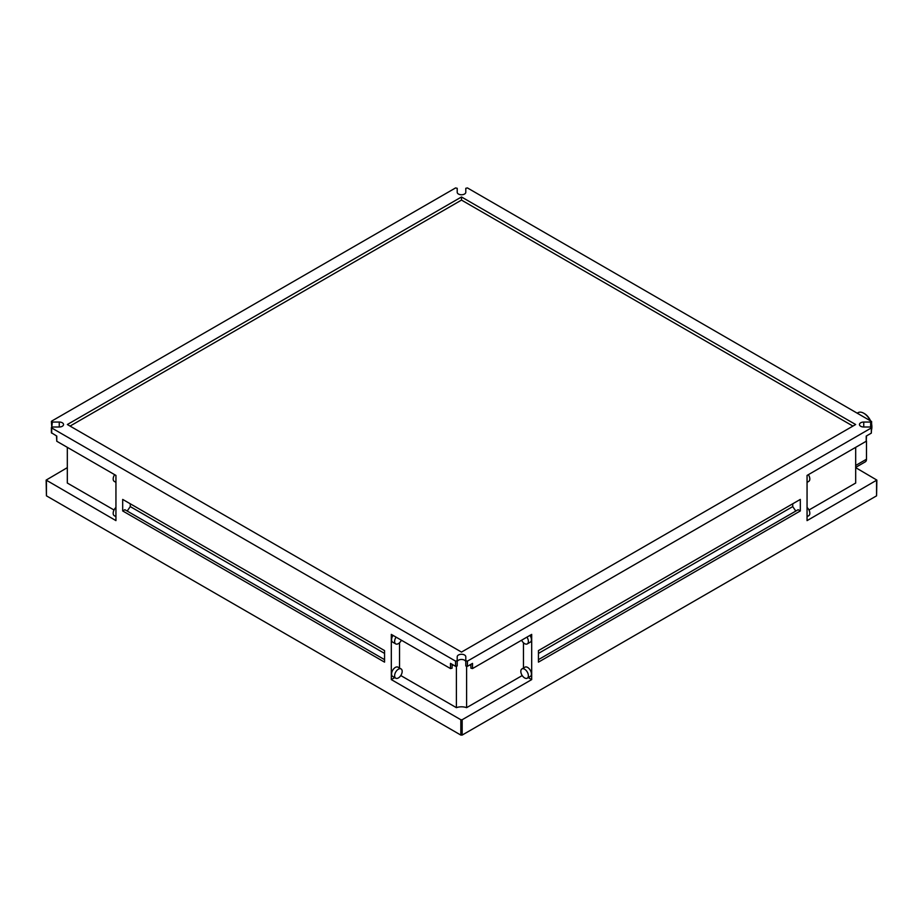 <?xml version="1.0" encoding="UTF-8"?>
<svg xmlns="http://www.w3.org/2000/svg" width="923" height="923" viewBox="0 0 923 923"><rect width="100%" height="100%" fill="white"/><g stroke="black" fill="none" stroke-linecap="round" stroke-linejoin="round"><path stroke-width="1.38" d="M56.488 435.91L56.776 441.252L115.94 475.414L115.94 520.618L46.15 480.087L46.427 495.836L460.831 735.077L462.169 735.077L876.573 495.836L876.85 480.087L807.06 520.618L807.06 475.414L866.224 441.252L866.512 435.91M470.892 668.171L470.892 664.329L470.892 668.171L472.518 668.564L531.694 634.389L531.694 679.593L462.169 719.732L460.831 719.732L391.306 679.593L391.306 634.389L450.482 668.564L450.482 663.383L455.581 666.325L455.581 661.133L51.676 427.949L52.357 422.042L59.257 422.042A4.292 2.481 180 0 1 63.549 424.522A4.292 2.481 180 0 1 59.257 427.003L52.357 427.003M51.4 427.557L51.4 432.749L56.776 436.071L56.776 441.252M122.69 510.95L122.69 499.412L384.556 650.6L384.556 662.137L122.69 510.95L124.859 509.704L384.556 659.645M46.15 480.087L67.321 467.638M52.357 422.042L51.676 421.107L455.581 187.923L457.208 188.304L457.208 192.296L457.208 188.304M855.679 467.638L876.85 480.087M465.792 188.304L465.792 192.296L465.792 188.304L467.419 187.923L871.6 421.499L870.643 422.042L870.643 427.003L871.6 427.557L871.324 433.141L871.324 427.949L467.419 661.133L467.419 666.325L472.518 663.383L472.518 668.564M866.224 441.252L866.224 436.071L871.324 433.141M538.444 662.137L538.444 650.6L800.31 499.412L800.31 510.95L538.444 662.137M855.644 424.522L461.5 652.088L67.356 424.522L461.5 196.968L855.644 424.522M455.581 661.133L457.208 660.741L457.208 656.761A4.292 2.481 180 0 1 458.466 655.007A4.292 2.481 180 0 1 463.138 654.465A4.292 2.481 180 0 1 465.792 656.761L465.792 665.933L467.419 666.325M467.419 661.133L465.792 660.741L465.792 661.953A4.292 2.481 0 0 0 463.138 659.657A4.292 2.481 0 0 0 458.466 660.199A4.292 2.481 0 0 0 457.208 661.953M870.643 427.003L863.743 427.003A4.292 2.481 180 0 1 859.451 424.522A4.292 2.481 180 0 1 860.709 422.769A4.292 2.481 180 0 1 863.743 422.042L870.643 422.042M465.792 192.296A4.292 2.481 180 0 1 461.5 194.765A4.292 2.481 180 0 1 457.208 192.296M455.581 666.325L457.208 665.933L457.208 660.741M450.482 668.564L452.108 668.171L452.097 664.318L452.108 668.171M452.108 666.129A9.542 5.515 180 0 1 452.87 664.768M391.306 679.593L394.732 677.62M399.544 668.044L399.544 642.766M401.39 640.216A5.342 3.081 -60 0 1 398.401 643.631A5.342 3.081 -60 0 1 395.725 643.896L392.69 642.143A5.342 3.081 -60 0 1 393.048 635.393M395.725 678.186L392.69 676.432A5.342 3.081 -60 0 1 391.871 672.152A5.342 3.081 -60 0 1 395.356 667.433A5.342 3.081 -60 0 1 398.032 667.167L401.067 668.921A5.342 3.081 -60 0 1 401.886 673.213A5.342 3.081 -60 0 1 398.401 677.92A5.342 3.081 -60 0 1 395.725 678.186A5.342 3.081 -60 0 1 394.906 673.905A5.342 3.081 -60 0 1 398.401 669.187A5.342 3.081 -60 0 1 401.067 668.921M528.268 677.62L531.694 679.593M400.79 675.555L456.4 707.664A9.542 5.515 180 0 1 466.6 707.664L522.21 675.555M67.321 447.343L67.321 483.041L114.025 510.004M51.769 427.118L51.4 421.499M130.258 503.785L130.258 506.589L127.201 511.054M808.975 510.004L855.679 483.041L855.679 447.343M871.324 426.299L871.231 427.118M523.456 642.766L523.456 668.044M529.952 635.393A5.342 3.081 60 0 1 530.31 642.143L527.275 643.896A5.342 3.081 60 0 1 524.599 643.631A5.342 3.081 60 0 1 521.61 640.216M521.933 668.921L524.968 667.167A5.342 3.081 60 0 1 527.644 667.433A5.342 3.081 60 0 1 531.129 672.152A5.342 3.081 60 0 1 530.31 676.432L527.275 678.186A5.342 3.081 60 0 1 524.599 677.92A5.342 3.081 60 0 1 521.114 673.213A5.342 3.081 60 0 1 521.933 668.921A5.342 3.081 60 0 1 524.599 669.187A5.342 3.081 60 0 1 528.094 673.905A5.342 3.081 60 0 1 527.275 678.186M470.13 664.768A9.542 5.515 180 0 1 470.892 666.129M538.444 659.645L798.141 509.704L800.31 510.95M792.742 503.785L792.742 506.589L795.799 511.054M461.5 196.968L461.5 200.083L852.944 426.08M70.056 426.08L461.5 200.083M466.6 666.475L466.6 707.664M456.4 707.664L456.4 666.475M395.725 643.896A5.342 3.081 -60 0 1 396.082 637.147M114.648 474.664A5.342 3.081 120 0 0 114.29 481.402L115.94 482.371M115.94 507.454A5.342 3.081 120 0 0 114.29 515.703L115.94 516.661M384.556 653.415L130.258 506.589M807.06 482.371L808.71 481.402A5.342 3.081 -120 0 0 808.352 474.664M807.06 516.661L808.71 515.703A5.342 3.081 -120 0 0 807.06 507.454M526.918 637.147A5.342 3.081 60 0 1 527.275 643.896M792.742 506.589L538.444 653.415M855.679 467.396L865.289 461.846A5.723 3.311 -120 0 0 866.478 459.227L855.679 465.457M866.478 440.998L866.478 459.227M871.6 429.53A11.457 6.611 -120 0 0 871.877 427.268A11.457 6.611 -120 0 0 871.6 424.695M870.101 420.403A11.457 6.611 -120 0 0 863.778 413.239L863.778 413.239A11.457 6.611 -120 0 0 858.055 412.673L857.386 413.054M871.866 426.864A10.499 6.057 -120 0 0 871.877 426.495A10.499 6.057 -120 0 0 871.6 424.015M870.447 420.6A10.499 6.057 -120 0 0 864.447 413.631L863.778 413.239L864.447 413.631M51.676 427.949L51.676 433.141M46.427 480.479L46.427 495.836M460.831 735.077L460.831 719.732M462.169 719.732L462.169 735.077M876.573 495.836L876.573 480.479M59.257 427.003L59.257 422.042M863.743 427.003L863.743 422.042M871.6 426.68L871.6 421.499M871.877 426.495L871.877 427.268"/></g></svg>
